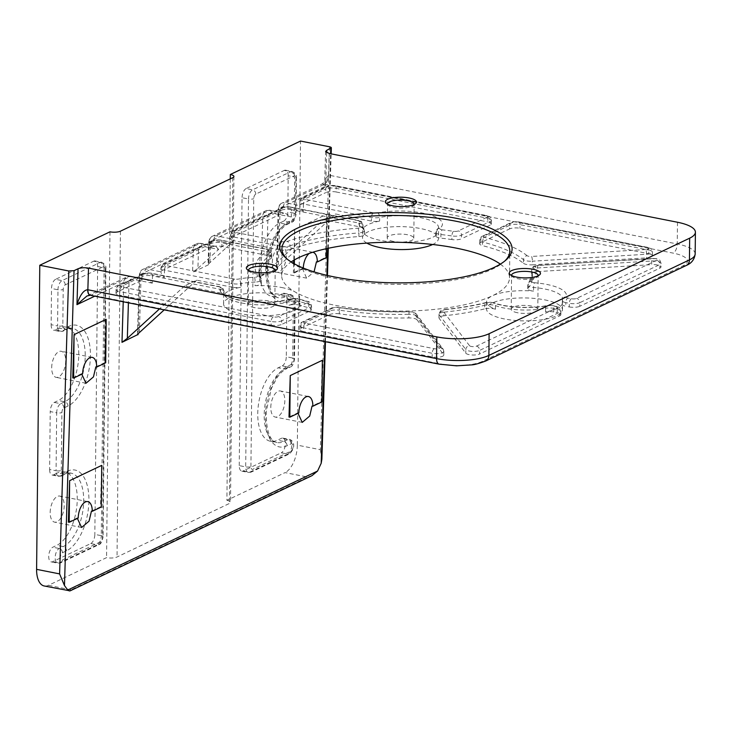 <?xml version="1.0" encoding="UTF-8"?>
<svg xmlns="http://www.w3.org/2000/svg" width="732" height="732" viewBox="0 0 732 732"><rect width="100%" height="100%" fill="white"/><g stroke="black" fill="none" stroke-linecap="round" stroke-linejoin="round"><path stroke-width="0.55" stroke-dasharray="3.66 2.75" d="M286.688 258.689A113.936 34.422 0.6 0 0 287.703 259.677A113.936 34.422 0.6 0 0 335.704 278.563A113.936 34.422 0.6 0 0 503.817 261.946A113.936 34.422 0.6 0 0 504.851 260.976M500.322 264.133A113.936 34.422 -179.4 0 1 509.527 277.885A113.936 34.422 -179.4 0 1 492.334 295.792A113.936 34.422 -179.4 0 1 335.421 305.354A113.936 34.422 -179.4 0 1 295.106 291.958A113.936 34.422 -179.4 0 1 281.664 275.497A113.936 34.422 -179.4 0 1 291.153 261.937M511.613 275.525A13.295 4.017 0.6 0 0 512.244 276.513A13.295 4.017 0.6 0 0 517.844 278.718A13.295 4.017 0.6 0 0 537.462 276.778A13.295 4.017 0.6 0 0 538.121 275.808M517.487 312.747A13.295 4.017 -179.4 0 1 511.22 309.261A13.295 4.017 -179.4 0 1 518.073 305.83A13.295 4.017 -179.4 0 1 531.533 306.058A13.295 4.017 -179.4 0 1 537.8 309.545A13.295 4.017 -179.4 0 1 530.947 312.976A13.295 4.017 -179.4 0 1 517.487 312.747M387.594 204.228A13.295 4.017 0.6 0 0 388.235 205.207A13.295 4.017 0.6 0 0 393.834 207.412A13.295 4.017 0.6 0 0 413.443 205.472A13.295 4.017 0.6 0 0 414.111 204.502M393.477 241.441A13.295 4.017 -179.4 0 1 387.21 237.964A13.295 4.017 -179.4 0 1 394.063 234.524A13.295 4.017 -179.4 0 1 407.514 234.752A13.295 4.017 -179.4 0 1 413.79 238.239A13.295 4.017 -179.4 0 1 406.937 241.679A13.295 4.017 -179.4 0 1 393.477 241.441M248.633 270.419A13.295 4.017 0.6 0 0 249.273 271.407A13.295 4.017 0.6 0 0 254.873 273.603A13.295 4.017 0.6 0 0 274.491 271.663A13.295 4.017 0.6 0 0 275.15 270.694M254.516 307.632A13.295 4.017 -179.4 0 1 248.249 304.155A13.295 4.017 -179.4 0 1 255.102 300.715A13.295 4.017 -179.4 0 1 268.562 300.953A13.295 4.017 -179.4 0 1 274.829 304.43A13.295 4.017 -179.4 0 1 267.976 307.87A13.295 4.017 -179.4 0 1 254.516 307.632M50.169 512.464A13.295 6.661 -78.8 0 1 59.759 496.076A13.295 6.661 -78.8 0 1 64.206 505.775A13.295 6.661 -78.8 0 1 54.616 522.154A13.295 6.661 -78.8 0 1 50.169 512.464M78.223 518L77.4 517.835L77.391 518.393M270.794 407.367A13.295 6.661 -78.8 0 1 280.383 390.98A13.295 6.661 -78.8 0 1 284.83 400.678A13.295 6.661 -78.8 0 1 275.241 417.066A13.295 6.661 -78.8 0 1 270.794 407.367M298.848 412.903L298.025 412.738L289.003 417.039M51.688 367.656A13.295 6.661 -78.8 0 1 61.278 351.269A13.295 6.661 -78.8 0 1 65.724 360.968A13.295 6.661 -78.8 0 1 56.126 377.346A13.295 6.661 -78.8 0 1 51.688 367.656M82.643 373.768L81.783 373.595L81.774 374.18M312.756 252.266A13.295 6.661 101.2 0 0 309.206 253.418M303.286 268.058A13.295 6.661 101.2 0 0 303.268 268.671L302.408 268.498L293.386 272.798L294.246 272.972L294.337 263.831M272.313 262.559A13.295 6.661 -78.8 0 1 281.902 246.172A13.295 6.661 -78.8 0 1 286.349 255.871A13.295 6.661 -78.8 0 1 276.751 272.258A13.295 6.661 -78.8 0 1 272.313 262.559M439.886 228.329A3.797 3.404 -129.2 0 0 436.281 231.522A7.595 2.297 0.6 0 0 435.815 232.3A7.595 2.297 0.6 0 0 439.401 234.286A7.595 2.297 0.6 0 0 440.893 234.515A136.728 41.312 -179.4 0 1 451.928 235.96L451.891 239.574A7.595 2.297 0.6 0 0 461.471 238.788L461.508 235.173L490.248 221.476L490.211 225.099A7.595 2.297 0.6 0 0 491.355 223.91A7.595 2.297 0.6 0 0 487.777 221.915L487.814 218.292L336.244 188.371L336.208 191.985A7.595 2.297 0.6 0 0 325.74 192.626L325.786 189.002L300.989 200.815L300.953 204.429A7.595 2.297 0.6 0 0 299.818 205.555C299.955 206.991 301.136 208.885 303.359 211.237L303.432 203.999L371.444 217.422A7.595 2.297 0.6 0 0 379.652 217.468A37.982 11.474 -179.4 0 1 420.671 217.688A37.982 11.474 -179.4 0 1 438.587 227.634A37.982 11.474 -179.4 0 1 436.281 231.522L436.235 235.137A7.595 2.297 0.6 0 0 435.778 235.914A7.595 2.297 0.6 0 0 439.365 237.909A7.595 2.297 0.6 0 0 440.856 238.138L440.893 234.515A3.797 1.19 -83.4 0 1 442.192 229.83A3.797 1.144 -179.4 0 1 441.442 229.711A3.797 1.144 -179.4 0 1 439.886 228.329A41.779 12.627 0.6 0 0 426.536 213.954A41.779 12.627 0.6 0 0 377.593 212.875A3.797 1.144 -179.4 0 1 373.494 212.847L305.473 199.424A3.797 1.144 -179.4 0 1 304.256 197.832L329.043 186.02A3.797 1.144 -179.4 0 1 334.277 185.699L485.847 215.629A3.797 1.144 -179.4 0 1 487.064 217.221L458.324 230.909A3.797 1.144 -179.4 0 1 453.529 231.312A140.526 42.456 0.6 0 0 442.192 229.83M339.291 313.799A7.595 2.297 0.6 0 0 329.711 314.595L329.748 310.972L301.008 324.66L300.971 328.284A7.595 2.297 0.6 0 0 299.827 329.473A7.595 2.297 0.6 0 0 303.414 331.468L303.451 327.845L432.209 353.272A7.595 2.297 0.6 0 0 439.905 353.4A7.595 2.297 0.6 0 0 443.821 351.442A7.595 2.297 0.6 0 0 443.619 350.912L417.011 316.16L416.975 319.774A7.595 2.297 0.6 0 0 413.589 318.319A7.595 2.297 0.6 0 0 408.84 317.935L408.877 314.312A136.728 41.312 -179.4 0 1 339.328 310.185L339.291 313.799A136.728 41.312 0.6 0 0 408.84 317.935M652.615 258.515A3.797 1.144 -179.4 0 1 655.479 258.68A3.797 1.144 -179.4 0 1 656.696 260.272A3.797 3.084 64.5 0 1 659.889 264.527A7.595 2.297 0.6 0 0 661.033 263.337A7.595 2.297 0.6 0 0 657.446 261.342A7.595 2.297 0.6 0 0 651.709 261.004L537.535 267.958L537.498 271.581A7.595 2.297 0.6 0 0 531.633 273.75A7.595 2.297 0.6 0 0 531.67 273.978L531.707 270.364A136.728 41.312 -179.4 0 1 532.347 274.5A136.728 41.312 -179.4 0 1 528.037 284.62L528.001 288.243A7.595 2.297 0.6 0 0 527.763 288.801A7.595 2.297 0.6 0 0 531.35 290.796A7.595 2.297 0.6 0 0 533.564 291.098L533.601 287.475A3.797 0.842 -85.3 0 1 534.534 282.753A3.797 1.144 -179.4 0 1 533.427 282.598A3.797 1.144 -179.4 0 1 531.752 281.326A140.526 42.456 0.6 0 0 535.522 266.668A3.797 1.144 -179.4 0 1 538.441 265.469L652.615 258.515A3.797 0.833 -93.5 0 0 652.34 258.341A3.797 0.833 -93.5 0 0 651.709 261.004L651.672 264.627A7.595 2.297 -179.4 0 1 657.409 264.966A7.595 2.297 -179.4 0 1 660.996 266.96A7.595 2.297 -179.4 0 1 659.852 268.15L579.762 306.296L579.799 302.682L659.889 264.527L659.852 268.15M544.571 299.846A37.982 11.474 -179.4 0 1 562.487 309.801A37.982 11.474 -179.4 0 1 542.906 319.619A37.982 11.474 -179.4 0 1 504.458 318.96A37.982 11.474 -179.4 0 1 486.533 309.005A37.982 11.474 -179.4 0 1 506.114 299.187A37.982 11.474 -179.4 0 1 544.571 299.846M528.001 288.243A136.728 41.312 0.6 0 0 532.31 278.123L532.347 274.5L528.833 282.47A3.797 3.514 40.6 0 0 528.037 284.62A7.595 2.297 0.6 0 0 527.799 285.187A7.595 2.297 0.6 0 0 531.386 287.173A7.595 2.297 0.6 0 0 533.601 287.475A37.982 11.474 -179.4 0 1 544.681 288.984A37.982 11.474 -179.4 0 1 562.606 298.94A37.982 11.474 -179.4 0 1 562.295 300.349L562.258 303.972A37.982 11.474 -179.4 0 1 545.55 311.933L545.587 308.309A37.982 11.474 -179.4 0 1 504.568 308.099A37.982 11.474 -179.4 0 1 495.491 305.628A3.797 2.772 110.3 0 0 493.899 302.774A3.797 2.772 110.3 0 0 492.618 302.719A41.779 12.627 0.6 0 0 547.719 305.665A3.797 1.144 -179.4 0 1 551.818 305.692L555.341 306.388A3.797 1.144 -179.4 0 1 556.558 307.98L476.477 346.126A3.797 1.144 -179.4 0 1 471.243 346.446A3.797 1.144 -179.4 0 1 469.551 345.714A3.797 3.523 142.6 0 0 465.817 349.557A7.595 2.297 0.6 0 0 469.203 351.021A7.595 2.297 0.6 0 0 479.661 350.381L479.625 354.004A7.595 2.297 -179.4 0 1 471.939 354.983A7.595 2.297 -179.4 0 1 465.772 353.181L439.163 318.42L439.2 314.806L465.817 349.557L465.772 353.181M281.6 294.74A37.982 11.474 -179.4 0 1 299.516 304.686A37.982 11.474 -179.4 0 1 279.935 314.504A37.982 11.474 -179.4 0 1 241.487 313.845A37.982 11.474 -179.4 0 1 223.562 303.89A37.982 11.474 -179.4 0 1 243.143 294.081A37.982 11.474 -179.4 0 1 281.6 294.74M281.674 287.502A37.982 11.474 -179.4 0 1 295.106 291.958A37.982 11.474 -179.4 0 1 299.589 297.448A37.982 11.474 -179.4 0 1 289.085 305.235L289.122 301.621A37.982 11.474 -179.4 0 1 241.597 302.984A37.982 11.474 -179.4 0 1 223.681 293.038A37.982 11.474 -179.4 0 1 223.983 291.62L223.946 295.243A37.982 11.474 -179.4 0 1 240.654 287.283L240.691 283.659A37.982 11.474 -179.4 0 1 255.12 282.067L255.075 285.681A37.982 11.474 -179.4 0 1 281.674 287.502M436.235 235.137A37.982 11.474 -179.4 0 1 399.324 242.319A37.982 11.474 -179.4 0 1 380.512 240.416A37.982 11.474 -179.4 0 1 364.124 233.737L364.17 230.123A37.982 11.474 -179.4 0 1 362.633 226.838A37.982 11.474 -179.4 0 1 362.935 225.429L362.898 229.052A37.982 11.474 -179.4 0 1 379.615 221.091A7.595 2.297 -179.4 0 1 371.408 221.046L335.64 213.982L278.325 266.393L280.027 210.175A3.797 3.084 64.5 0 1 283.293 207.275L303.359 211.237M366.851 243.106A37.982 11.474 -179.4 0 1 362.523 237.699A37.982 11.474 -179.4 0 1 382.104 227.881A37.982 11.474 -179.4 0 1 420.552 228.549A37.982 11.474 -179.4 0 1 438.477 238.495A37.982 11.474 -179.4 0 1 432.694 244.488M451.891 239.574A136.728 41.312 0.6 0 0 440.856 238.138M490.211 225.099L461.471 238.788M336.208 191.985L487.777 221.915M300.953 204.429L325.74 192.626M223.946 295.243A7.595 2.297 0.6 0 0 224.001 294.959A7.595 2.297 0.6 0 0 220.424 292.974L220.46 289.35L152.439 275.918L152.366 283.165L146.336 279.45L144.808 279.395A7.595 2.297 0.6 0 0 141.944 280.182L141.981 276.559L117.193 288.362L117.157 291.986L141.944 280.182M117.157 291.986A7.595 2.297 0.6 0 0 116.004 293.184A7.595 2.297 0.6 0 0 119.59 295.17L119.627 291.546L271.197 321.476L271.16 325.1L119.59 295.17M271.16 325.1A7.595 2.297 0.6 0 0 281.619 324.459L281.664 320.845L310.405 307.147L310.368 310.771L281.619 324.459M310.368 310.771A7.595 2.297 0.6 0 0 311.512 309.572A7.595 2.297 0.6 0 0 308.739 307.769L308.776 304.146A136.728 41.312 -179.4 0 1 299.937 301.666L299.9 305.29A136.728 41.312 0.6 0 0 308.739 307.769M299.9 305.29A7.595 2.297 0.6 0 0 289.085 305.235M495.454 309.243A7.595 2.297 0.6 0 0 484.685 308.877L484.721 305.253A7.595 2.297 0.6 0 1 493.679 305.134A7.595 2.297 0.6 0 1 495.491 305.628L495.454 309.243A37.982 11.474 -179.4 0 1 486.606 301.767A37.982 11.474 -179.4 0 1 492.334 295.792A37.982 11.474 -179.4 0 1 533.564 291.098M469.551 345.714L442.933 310.963A3.797 1.144 -179.4 0 1 445.294 309.645A3.797 1.29 84 0 0 444.864 309.49C441.396 310.752 441.003 308.794 438.999 314.275A7.595 2.297 0.6 0 1 443.912 312.18A3.797 1.29 84 0 1 444.864 309.49C460.135 307.888 473.933 305.546 486.277 302.462A3.797 2.37 76 0 0 484.721 305.253A136.728 41.312 -179.4 0 1 443.912 312.18L443.876 315.803A136.728 41.312 0.6 0 0 484.685 308.877M443.876 315.803A7.595 2.297 0.6 0 0 438.962 317.898A7.595 2.297 0.6 0 0 439.163 318.42M476.477 346.126A3.797 3.084 64.5 0 1 479.661 350.381L559.742 312.235L559.706 315.849L479.625 354.004M559.706 315.849A7.595 2.297 0.6 0 0 560.849 314.659A7.595 2.297 0.6 0 0 557.272 312.665L557.308 309.05L553.785 308.355L553.749 311.969L557.272 312.665M553.749 311.969A7.595 2.297 0.6 0 0 545.55 311.933M562.258 303.972A7.595 2.297 0.6 0 0 562.203 304.247A7.595 2.297 0.6 0 0 565.781 306.241L565.818 302.618L569.34 303.313L569.304 306.937L565.781 306.241M569.304 306.937A7.595 2.297 0.6 0 0 579.762 306.296M537.498 271.581L651.672 264.627M532.31 278.123A136.728 41.312 0.6 0 0 531.67 273.978M416.975 319.774L443.583 354.526A7.595 2.297 -179.4 0 1 443.784 355.057A7.595 2.297 -179.4 0 1 439.868 357.024A7.595 2.297 -179.4 0 1 432.173 356.896L303.414 331.468M300.971 328.284L329.711 314.595M648.79 253.711A7.595 2.297 -179.4 0 1 652.377 255.697A7.595 2.297 -179.4 0 1 646.502 257.874L532.329 264.828L532.365 261.205L646.539 254.251A7.595 2.297 0.6 0 0 652.413 252.083A7.595 2.297 0.6 0 0 648.827 250.088L648.79 253.711L520.022 228.283A7.595 2.297 0.6 0 0 509.563 228.924L509.6 225.3L480.86 238.989L480.823 242.612L509.563 228.924M480.823 242.612A7.595 2.297 0.6 0 0 479.67 243.802A7.595 2.297 0.6 0 0 482.443 245.613L482.479 241.99A136.728 41.312 -179.4 0 1 523.536 259.695A7.595 2.297 0.6 0 0 526.628 260.867A7.595 2.297 0.6 0 0 532.365 261.205A3.797 0.833 86.5 0 0 531.542 256.456A3.797 1.144 -179.4 0 1 528.678 256.292A3.797 1.144 -179.4 0 1 527.132 255.706A3.797 3.386 129 0 0 523.536 259.695L523.499 263.319A136.728 41.312 0.6 0 0 482.443 245.613M523.499 263.319A7.595 2.297 0.6 0 0 532.329 264.828M68.378 522.136L77.4 517.835M72.761 377.895L81.783 373.595M303.268 268.671L294.246 272.972M239.245 465.616L242.054 197.722L248.505 198.994L245.696 466.888L239.245 465.616A7.595 3.806 101.2 0 0 241.789 471.161A7.595 3.806 101.2 0 0 243.189 470.941L249.63 472.222L287.74 454.069L281.289 452.797L243.189 470.941M250.93 466.568L253.739 198.674A3.797 1.903 -78.8 0 1 255.779 194.099L293.889 175.945A3.797 1.903 -78.8 0 1 295.856 178.617L295.472 214.815A3.797 1.903 -78.8 0 1 293.431 219.39L289.424 221.302A41.779 20.926 101.2 0 0 266.942 271.636A41.779 20.926 101.2 0 0 288.582 300.943L292.599 299.031A3.797 1.903 -78.8 0 1 294.566 301.703L293.962 359.622A3.797 1.903 -78.8 0 1 291.912 364.197L287.905 366.11A41.779 20.926 101.2 0 0 265.423 416.444A41.779 20.926 101.2 0 0 287.072 445.751L291.08 443.839A3.797 1.903 -78.8 0 1 293.047 446.511A3.797 1.903 -78.8 0 1 291.007 451.086L252.897 469.239A3.797 1.903 -78.8 0 1 250.93 466.568A3.797 1.144 0.6 0 1 245.696 466.888A7.595 3.806 101.2 0 0 248.24 472.433A7.595 3.806 101.2 0 0 249.63 472.222A3.797 3.084 -115.5 0 0 251.305 472.03L289.415 453.877A3.797 3.084 -115.5 0 1 287.74 454.069A7.595 3.806 101.2 0 0 291.757 446.227A7.595 3.806 101.2 0 0 289.286 439.374A7.595 3.806 101.2 0 0 287.896 439.584L283.879 441.497A37.982 19.023 -78.8 0 1 276.906 442.558A37.982 19.023 -78.8 0 1 264.591 408.273A37.982 19.023 -78.8 0 1 284.638 369.093L288.655 367.18L282.204 365.909L278.187 367.821A37.982 19.023 101.2 0 0 258.14 407.001A37.982 19.023 101.2 0 0 270.456 441.277A37.982 19.023 101.2 0 0 277.437 440.225L281.445 438.312A7.595 3.806 -78.8 0 1 282.836 438.102A7.595 3.806 -78.8 0 1 285.306 444.955A7.595 3.806 -78.8 0 1 281.289 452.797M282.204 365.909A7.595 3.806 101.2 0 0 286.285 356.758L292.736 358.03L293.349 300.111L286.898 298.83L286.285 356.758M286.898 298.83A7.595 3.806 101.2 0 0 284.355 293.294A7.595 3.806 101.2 0 0 282.964 293.505L289.415 294.776L285.398 296.689L278.947 295.417L282.964 293.505M288.582 300.943A3.797 3.084 -115.5 0 0 285.398 296.689A37.982 19.023 -78.8 0 1 278.425 297.75A37.982 19.023 -78.8 0 1 266.109 263.465A37.982 19.023 -78.8 0 1 286.157 224.285L290.165 222.372L283.723 221.101L279.706 223.013A37.982 19.023 101.2 0 0 259.659 262.193A37.982 19.023 101.2 0 0 271.975 296.469A37.982 19.023 101.2 0 0 278.947 295.417M283.723 221.101A7.595 3.806 101.2 0 0 287.804 211.951L294.255 213.222L294.639 177.025L288.188 175.744L287.804 211.951M288.188 175.744A7.595 3.806 101.2 0 0 285.645 170.208A7.595 3.806 101.2 0 0 284.254 170.419L290.695 171.691L252.595 189.844L246.144 188.572L284.254 170.419M246.144 188.572A7.595 3.806 101.2 0 0 242.054 197.722M230.278 178.864L226.911 500.313L285.077 472.607L307.724 477.072L71.05 589.809L70.107 590.87M329.546 146.784L320.342 449.695L297.338 445.148L300.523 141.056M297.338 445.148A22.784 11.41 -78.8 0 1 285.077 472.607M255.075 285.681A7.595 2.297 0.6 0 0 261.37 283.494A7.595 2.297 0.6 0 0 261.233 283.055L261.278 279.441A136.728 41.312 -179.4 0 1 258.918 271.636A136.728 41.312 -179.4 0 1 271.041 254.873L271.005 258.488A136.728 41.312 0.6 0 0 258.872 275.259A136.728 41.312 0.6 0 0 261.233 283.055M271.005 258.488A7.595 2.297 0.6 0 0 271.682 257.563A7.595 2.297 0.6 0 0 268.095 255.569L268.132 251.954L221.915 242.823L221.878 246.446L268.095 255.569M362.898 229.052A7.595 2.297 0.6 0 0 362.962 228.768A7.595 2.297 0.6 0 0 359.375 226.783L323.608 219.719L266.292 272.13L260.949 276.138L262.77 216.15L209.334 241.606L208.629 264.71C207.632 265.094 208.08 264.389 209.965 262.614L233.92 240.709L233.956 237.095L280.164 246.217L280.127 249.841L233.92 240.709L221.878 246.446L218.621 249.429L215.812 246.355L214.293 246.3A7.595 2.297 0.6 0 0 211.42 247.087L211.457 243.463L162.037 267.006L162.001 270.62L211.42 247.087M280.127 249.841A7.595 2.297 0.6 0 0 290.009 249.438L290.046 245.824A136.728 41.312 -179.4 0 1 358.918 232.922L358.881 236.546A136.728 41.312 0.6 0 0 290.009 249.438M358.881 236.546A7.595 2.297 0.6 0 0 364.435 234.396A7.595 2.297 0.6 0 0 364.124 233.737M162.001 270.62A7.595 2.297 0.6 0 0 160.857 271.755C160.994 273.182 162.175 275.076 164.398 277.428L164.471 270.19L232.492 283.623L232.456 287.237A7.595 2.297 0.6 0 0 240.654 287.283M232.456 287.237L196.688 280.173L184.647 285.91L220.424 292.974M323.608 219.719L335.64 213.982M231.477 237.525L280.896 213.982L280.932 210.368L231.513 233.911L231.477 237.525A7.595 2.297 0.6 0 0 230.333 238.65L230.333 238.724A7.595 2.297 -179.4 0 1 230.333 238.65C231.175 239.721 231.285 241.395 230.653 243.692L213.817 240.37A3.797 1.903 -78.8 0 1 215.858 235.796L269.294 210.34L283.769 213.204A7.595 2.297 0.6 0 0 280.896 213.982M91.436 511.146L100.467 506.846L101.73 465.378M298.025 412.738L298.015 413.305M322.355 360.281L321.092 401.758L312.061 406.059M95.819 366.906L104.85 362.605L106.167 319.335M302.408 268.498L306.617 278.151L314.046 271.874M326.426 248.679L326.792 214.238L294.694 229.528L293.761 260.281M293.669 263.456L293.386 272.798M326.792 214.238L325.475 257.518L316.444 261.809M260.949 276.138L276.989 268.498L276.431 268.543L278.242 209.105A3.797 1.19 -178.3 0 1 278.81 208.501L276.989 268.498C275.991 268.873 276.44 268.177 278.325 266.393M209.965 262.614L210.551 243.271A3.797 1.19 -178.3 0 1 208.757 242.201L208.08 264.764L208.629 264.71L192.589 272.35L193.285 249.246L139.858 274.701L138.055 333.883M226.911 500.313A7.595 2.297 -179.4 0 1 230.498 502.298A7.595 2.297 -179.4 0 1 229.354 503.497L117.029 556.997A7.595 2.297 -179.4 0 1 106.57 557.638L48.404 585.344A22.784 11.41 -78.8 0 1 44.222 585.975M59.082 328.11L55.074 330.022L61.525 331.294L65.532 329.382L59.082 328.11A37.982 19.023 101.2 0 1 66.063 327.048A37.982 19.023 101.2 0 1 78.379 361.324A37.982 19.023 101.2 0 1 58.322 400.514L54.314 402.417A7.595 3.806 101.2 0 0 50.224 411.576L56.675 412.848L56.071 470.768L49.62 469.496L50.224 411.576M49.62 469.496A7.595 3.806 101.2 0 0 52.164 475.041A7.595 3.806 101.2 0 0 53.555 474.821L60.006 476.102L64.013 474.19L57.563 472.918L53.555 474.821M61.296 470.447L61.909 412.528A3.797 1.903 -78.8 0 1 63.949 407.953L67.966 406.04A41.779 20.926 101.2 0 0 90.439 355.706A41.779 20.926 101.2 0 0 68.799 326.399L64.782 328.311A3.797 1.903 -78.8 0 1 62.815 325.639L63.199 289.442A3.797 1.903 -78.8 0 1 65.24 284.867L103.349 266.713A3.797 1.903 -78.8 0 1 105.317 269.376L102.507 537.27A3.797 1.903 -78.8 0 1 100.467 541.845L62.357 559.998A3.797 1.903 -78.8 0 1 60.39 557.336A3.797 1.903 -78.8 0 1 62.43 552.761L66.447 550.848A41.779 20.926 101.2 0 0 88.929 500.514A41.779 20.926 101.2 0 0 67.28 471.207L63.272 473.119A3.797 1.903 -78.8 0 1 61.296 470.447A3.797 1.144 0.6 0 1 56.071 470.768A7.595 3.806 101.2 0 0 58.606 476.312A7.595 3.806 101.2 0 0 60.006 476.102A3.797 3.084 -115.5 0 0 61.68 475.91L65.688 473.997A3.797 3.084 -115.5 0 1 64.013 474.19A37.982 19.023 -78.8 0 1 70.995 473.128A37.982 19.023 -78.8 0 1 83.311 507.404A37.982 19.023 -78.8 0 1 63.254 546.594L59.246 548.506A7.595 3.806 101.2 0 0 55.239 556.338A7.595 3.806 101.2 0 0 57.7 563.192A7.595 3.806 101.2 0 0 59.091 562.981L97.2 544.828L90.75 543.556L52.649 561.709A7.595 3.806 -78.8 0 1 51.249 561.92A7.595 3.806 -78.8 0 1 48.788 555.066A7.595 3.806 -78.8 0 1 52.796 547.225L56.812 545.322A37.982 19.023 101.2 0 0 76.86 506.132A37.982 19.023 101.2 0 0 64.544 471.856A37.982 19.023 101.2 0 0 57.563 472.918M90.75 543.556A7.595 3.806 101.2 0 0 94.84 534.406L101.291 535.678L104.1 267.784L97.649 266.512L94.84 534.406M97.649 266.512A7.595 3.806 101.2 0 0 95.105 260.967A7.595 3.806 101.2 0 0 93.714 261.187L100.156 262.459L62.055 280.612L55.605 279.331L93.714 261.187M55.605 279.331A7.595 3.806 101.2 0 0 51.514 288.49L57.965 289.762L57.59 325.96L51.139 324.688L51.514 288.49M51.139 324.688A7.595 3.806 101.2 0 0 53.674 330.233A7.595 3.806 101.2 0 0 55.074 330.022M109.983 231.815L106.57 557.638M320.342 449.695L321.879 459.174M312.015 475.635L307.724 477.072M197.933 268.342L218.621 249.429L201.776 246.108A3.797 3.084 -115.5 0 0 198.518 249.008L197.933 268.342L192.589 272.35M196.688 280.173L164.206 309.874M184.647 285.91L159.466 308.941M326.682 152.677L325.667 186.184L322.071 183.988L324.166 184.199A7.595 3.944 101.7 0 0 328.394 175.085L324.743 179.889L325.667 186.184L278.81 208.501A7.595 6.158 -115.5 0 1 281.994 203.084C279.981 203.816 278.736 205.829 278.242 209.105A3.797 1.19 -178.3 0 0 280.027 210.175M304.256 197.832A3.797 3.084 -115.5 0 0 302.581 198.024A3.797 3.084 -115.5 0 0 300.989 200.815A7.595 2.297 0.6 0 0 299.846 202.005L299.809 205.628L285.334 202.7L324.45 184.263A7.595 3.806 101.2 0 0 328.54 175.113L328.394 175.085M359.375 226.783L359.412 223.159L291.4 209.727L291.318 216.965L285.288 213.259L283.769 213.204M139.364 332.593L141.075 276.367A3.797 3.084 64.5 0 1 144.332 273.466A3.797 1.903 -78.8 0 1 146.382 268.891L160.857 271.819L160.894 268.196A7.595 2.297 0.6 0 0 164.471 270.19A3.797 1.903 -78.8 0 1 166.521 265.615A3.797 1.144 -179.4 0 1 165.295 264.023L214.723 240.48A3.797 1.144 -179.4 0 1 219.948 240.16L266.164 249.283A3.797 1.144 -179.4 0 1 267.619 250.747A140.526 42.456 0.6 0 0 257.582 275.991A3.797 1.144 -179.4 0 1 254.498 277.309A41.779 12.627 0.6 0 0 238.632 279.066A3.797 1.144 -179.4 0 1 234.533 279.048L166.521 265.615M324.45 184.263L673.166 253.116A30.387 9.177 -179.4 0 1 682.919 265.853L482.351 361.398A30.387 9.177 -179.4 0 1 440.508 363.941L91.793 295.088L86.916 296.012L126.993 276.916A7.595 6.158 64.5 0 1 130.333 276.531L144.808 279.395M198.518 249.008A3.797 1.19 -178.3 0 0 193.285 249.246A7.595 6.158 64.5 0 1 196.469 243.82L143.033 269.275A7.595 6.158 -115.5 0 1 146.382 268.891L199.809 243.436L214.293 246.3A7.595 2.297 -179.4 0 1 221.878 246.446M233.92 240.709A7.595 2.297 -179.4 0 1 230.333 238.724L230.37 235.1A7.595 2.297 0.6 0 0 233.956 237.095A3.797 1.903 -78.8 0 1 235.997 232.52A3.797 1.144 -179.4 0 1 234.78 230.928L284.199 207.385A3.797 1.144 -179.4 0 1 289.433 207.065L357.445 220.497A3.797 1.144 -179.4 0 1 359.211 221.631A41.779 12.627 0.6 0 0 360.556 226.783A3.797 1.144 -179.4 0 1 357.939 228.192A140.526 42.456 0.6 0 0 287.145 241.441A3.797 1.144 -179.4 0 1 282.213 241.642L235.997 232.52M91.793 295.088A7.595 3.806 -78.8 0 1 90.393 295.298M146.336 279.45L131.028 276.431A3.797 1.903 -78.8 0 0 130.333 276.531L91.5 295.033A7.595 3.669 -79.3 0 1 90.283 295.271M101.291 507.011L100.467 506.846M105.71 362.779L104.85 362.605M321.092 401.758L321.915 401.914M294.383 259.924L294.694 229.528M325.475 257.518L326.335 257.682M333.014 307.989A3.797 3.084 -115.5 0 0 331.34 308.181A3.797 3.084 -115.5 0 0 329.748 310.972A7.595 2.297 0.6 0 1 339.328 310.185A3.797 1.482 98.3 0 0 338.312 307.458C360.894 310.716 384.51 312.116 409.17 311.667L408.877 314.312A7.595 2.297 0.6 0 1 413.626 314.696A7.595 2.297 0.6 0 1 417.011 316.16A3.797 3.523 142.6 0 0 413.351 312.765L439.959 347.517A3.797 1.144 -179.4 0 1 438.477 348.697A3.797 1.144 -179.4 0 1 434.259 348.697L305.491 323.27A3.797 1.144 -179.4 0 1 304.274 321.677L333.014 307.989A3.797 1.144 -179.4 0 1 337.8 307.596A140.526 42.456 0.6 0 0 409.28 311.841A3.797 1.144 -179.4 0 1 411.659 312.033A3.797 1.144 -179.4 0 1 413.351 312.765M291.912 298.812A3.797 2.626 -107.1 0 0 290.76 298.802A3.797 2.626 -107.1 0 0 289.122 301.621A7.595 2.297 0.6 0 1 298.629 301.346A7.595 2.297 0.6 0 1 299.937 301.666A3.797 2.525 107 0 0 298.391 298.83A3.797 2.525 107 0 0 297.311 298.839A140.526 42.456 0.6 0 0 306.406 301.392A3.797 1.144 -179.4 0 1 307.211 302.892L278.471 316.581A3.797 1.144 -179.4 0 1 273.246 316.901L121.677 286.971A3.797 1.144 -179.4 0 1 120.451 285.379L145.238 273.576A3.797 1.144 -179.4 0 1 150.472 273.256L218.493 286.688A3.797 1.144 -179.4 0 1 220.25 287.822A41.779 12.627 0.6 0 0 239.629 300.321A41.779 12.627 0.6 0 0 291.912 298.812A3.797 1.144 -179.4 0 1 296.661 298.674A3.797 1.144 -179.4 0 1 297.311 298.839M445.294 309.645A140.526 42.456 0.6 0 0 487.228 302.526A3.797 1.144 -179.4 0 1 491.712 302.472A3.797 1.144 -179.4 0 1 492.618 302.719M210.551 243.271A3.797 3.084 64.5 0 1 213.817 240.37M230.333 238.65L215.858 235.796A7.595 6.158 -115.5 0 0 212.518 236.18A7.595 6.158 -115.5 0 0 209.334 241.606A3.797 1.19 -178.3 0 0 208.757 242.201C209.251 238.925 210.505 236.912 212.518 236.18L265.945 210.725A7.595 6.158 64.5 0 1 269.294 210.34A3.797 1.903 -78.8 0 1 269.989 210.24A3.797 1.903 -78.8 0 1 271.261 213.003A3.797 3.084 -115.5 0 0 267.994 215.913L266.292 272.13M123.223 301.776L123.809 282.342L94.785 296.167M324.898 341.606L326.911 275.333M327.726 248.395L330.599 153.747M71.05 589.809L48.404 585.344M64.782 328.311A3.797 3.084 64.5 0 1 63.19 331.102L67.207 329.19A3.797 3.084 -115.5 0 1 65.532 329.382A37.982 19.023 -78.8 0 1 72.514 328.32A37.982 19.023 -78.8 0 1 84.83 362.596A37.982 19.023 -78.8 0 1 64.773 401.786L58.322 400.514M67.966 406.04A3.797 3.084 64.5 0 0 64.773 401.786L60.765 403.698L54.314 402.417M66.447 550.848A3.797 3.084 64.5 0 0 63.254 546.594L56.812 545.322M62.43 552.761A3.797 3.084 64.5 0 0 59.246 548.506L52.796 547.225M62.357 559.998A3.797 3.084 64.5 0 1 60.765 562.789A3.797 3.084 64.5 0 1 59.091 562.981L52.649 561.709M291.08 443.839A3.797 3.084 64.5 0 0 287.896 439.584L281.445 438.312M287.072 445.751A3.797 3.084 64.5 0 0 283.879 441.497L277.437 440.225M270.456 441.277L276.906 442.558C269.788 441.067 266.21 430.809 266.155 411.787L271.389 388.573L276.678 378.27C279.953 373.476 283.165 370.355 286.313 368.901A3.797 3.084 -115.5 0 1 284.638 369.093L278.187 367.821M289.424 221.302A3.797 3.084 64.5 0 1 287.832 224.093A3.797 3.084 64.5 0 1 286.157 224.285L279.706 223.013M287.905 366.11A3.797 3.084 -115.5 0 1 286.313 368.901L290.32 366.988A3.797 3.084 -115.5 0 1 288.655 367.18A7.595 3.806 101.2 0 0 292.736 358.03A3.797 1.144 0.6 0 1 294.529 359.028L295.142 301.099A3.797 1.144 0.6 0 0 293.349 300.111A7.595 3.806 101.2 0 0 290.805 294.566A7.595 3.806 101.2 0 0 289.415 294.776A3.797 3.084 -115.5 0 1 292.599 299.031M255.779 194.099A3.797 3.084 64.5 0 0 252.595 189.844A7.595 3.806 101.2 0 0 248.505 198.994A3.797 1.144 0.6 0 0 253.739 198.674M293.431 219.39A3.797 3.084 64.5 0 1 291.839 222.18A3.797 3.084 64.5 0 1 290.165 222.372A7.595 3.806 101.2 0 0 294.255 213.222A3.797 1.144 0.6 0 1 296.048 214.22L296.423 178.013A3.797 1.144 0.6 0 0 294.639 177.025A7.595 3.806 101.2 0 0 292.095 171.48A7.595 3.806 101.2 0 0 290.695 171.691A3.797 3.084 -115.5 0 1 293.889 175.945M63.949 407.953A3.797 3.084 64.5 0 0 60.765 403.698A7.595 3.806 101.2 0 0 56.675 412.848A3.797 1.144 0.6 0 0 61.909 412.528M100.467 541.845A3.797 3.084 64.5 0 1 98.875 544.635A3.797 3.084 64.5 0 1 97.2 544.828A7.595 3.806 101.2 0 0 101.291 535.678A3.797 1.144 0.6 0 1 103.084 536.675L105.884 268.781A3.797 1.144 0.6 0 0 104.1 267.784A7.595 3.806 101.2 0 0 101.556 262.248A7.595 3.806 101.2 0 0 100.156 262.459A3.797 3.084 -115.5 0 1 103.349 266.713M65.24 284.867A3.797 3.084 -115.5 0 0 62.055 280.612A7.595 3.806 101.2 0 0 57.965 289.762A3.797 1.144 -179.4 0 0 63.199 289.442M62.815 325.639A3.797 1.144 -179.4 0 1 57.59 325.96A7.595 3.806 101.2 0 0 60.125 331.505A7.595 3.806 101.2 0 0 61.525 331.294A3.797 3.084 64.5 0 0 63.19 331.102L60.125 331.505L53.674 330.233M66.063 327.048L72.514 328.32L67.207 329.19A3.797 3.084 -115.5 0 0 68.799 326.399M105.317 269.376A3.797 1.144 0.6 0 0 105.884 268.781C106.387 266.091 104.941 263.913 101.556 262.248L95.105 260.967M52.164 475.041L58.606 476.312L61.68 475.91A3.797 3.084 -115.5 0 0 63.272 473.119M102.507 537.27A3.797 1.144 0.6 0 0 103.084 536.675C102.206 541.662 100.796 544.315 98.875 544.635L60.765 562.789L57.7 563.192L51.249 561.92M64.544 471.856L70.995 473.128L65.688 473.997A3.797 3.084 -115.5 0 0 67.28 471.207M295.856 178.617A3.797 1.144 0.6 0 0 296.423 178.013C296.927 175.332 295.481 173.155 292.095 171.48L285.645 170.208M295.472 214.815A3.797 1.144 0.6 0 0 296.048 214.22C295.17 219.207 293.761 221.86 291.839 222.18L287.832 224.093C284.684 225.548 281.472 228.668 278.197 233.471L272.899 243.765L267.674 266.988C267.72 286.002 271.307 296.259 278.425 297.75L271.975 296.469M241.789 471.161L248.24 472.433L251.305 472.03A3.797 3.084 -115.5 0 0 252.897 469.239M282.836 438.102L289.286 439.374C293.587 440.161 296.606 447.133 289.415 453.877A3.797 3.084 -115.5 0 0 291.007 451.086M294.566 301.703A3.797 1.144 0.6 0 0 295.142 301.099C295.637 298.418 294.191 296.24 290.805 294.566L284.355 293.294M293.962 359.622A3.797 1.144 0.6 0 0 294.529 359.028C293.651 364.014 292.251 366.668 290.32 366.988A3.797 3.084 -115.5 0 0 291.912 364.197M677.484 222.244L677.256 243.966L328.54 175.113L329.199 153.473M291.318 216.965L271.261 213.003M373.494 212.847A3.797 1.903 101.2 0 0 371.444 217.422L371.408 221.046M152.366 283.165L132.3 279.203A3.797 3.084 -115.5 0 0 129.042 282.104L128.411 302.801M144.332 273.466L164.398 277.428M377.593 212.875A3.797 2.004 79.2 0 1 379.652 217.468L379.615 221.091M443.784 355.057L443.821 351.442L442.942 348.825A3.797 3.523 142.6 0 1 443.619 350.912L443.583 354.526M434.259 348.697A3.797 1.903 101.2 0 0 432.209 353.272L432.173 356.896M527.132 255.706A140.526 42.456 0.6 0 0 484.932 237.507A3.797 1.144 -179.4 0 1 484.117 236.006L512.867 222.318A3.797 1.144 -179.4 0 1 518.091 221.997L646.859 247.425A3.797 1.144 -179.4 0 1 648.598 248.596A3.797 1.144 -179.4 0 1 645.716 249.502A3.797 0.833 86.5 0 1 646.539 254.251L646.502 257.874M652.377 255.697L652.413 252.083C650.08 246.675 652.413 249.713 647.555 247.315A3.797 1.903 101.2 0 1 648.827 250.088L520.059 224.66L520.022 228.283M645.716 249.502L531.542 256.456M656.696 260.272L576.615 298.418A3.797 1.144 -179.4 0 1 571.381 298.738L567.867 298.043A3.797 1.144 -179.4 0 1 566.101 296.908A41.779 12.627 0.6 0 0 534.534 282.753M695.171 253.913A37.982 11.474 0.6 0 0 677.256 243.966A7.595 3.806 101.2 0 1 673.166 253.116M283.293 207.275A3.797 1.903 -78.8 0 1 285.334 202.7A7.595 6.158 -115.5 0 0 281.994 203.084L322.071 183.988C324.285 182.231 325.173 180.868 324.743 179.898L325.612 151.469M267.994 215.913A3.797 1.19 -178.3 0 0 262.77 216.15A7.595 6.158 64.5 0 1 265.945 210.725L269.989 210.24L285.288 213.259M137.479 334.734L139.281 275.296C139.775 272.02 141.029 270.007 143.033 269.275A7.595 6.158 -115.5 0 0 139.858 274.701A3.797 1.19 -178.3 0 0 139.281 275.296A3.797 1.19 -178.3 0 0 141.075 276.367M215.812 246.355L200.513 243.335L196.469 243.82A7.595 6.158 64.5 0 1 199.809 243.436A3.797 1.903 -78.8 0 1 200.513 243.335A3.797 1.903 -78.8 0 1 201.776 246.108M129.042 282.104A3.797 1.19 -178.3 0 0 123.809 282.342A7.595 6.158 64.5 0 1 126.993 276.916L131.028 276.431A3.797 1.903 -78.8 0 1 132.3 279.203M484.117 236.006A3.797 3.084 64.5 0 0 482.452 236.198C481.089 236.573 480.174 237.9 479.716 240.188A7.595 2.297 0.6 0 1 480.86 238.989A3.797 3.084 64.5 0 1 482.452 236.198L511.192 222.51C512.153 221.769 514.688 221.558 518.787 221.888A3.797 1.903 101.2 0 1 520.059 224.66A7.595 2.297 0.6 0 0 509.6 225.3A3.797 3.084 64.5 0 1 511.192 222.51A3.797 3.084 64.5 0 1 512.867 222.318M479.67 243.802L479.716 240.188A7.595 2.297 0.6 0 0 482.479 241.99A3.797 2.288 104.5 0 1 484.932 237.507M538.441 265.469A3.797 0.833 -93.5 0 0 538.166 265.295A3.797 0.833 -93.5 0 0 537.535 267.958A7.595 2.297 0.6 0 0 531.67 270.135A7.595 2.297 0.6 0 0 531.707 270.364A3.797 3.605 -17.8 0 1 535.522 266.668M562.487 309.801L562.569 299.049A3.797 3.596 22.9 0 0 562.295 300.349A7.595 2.297 0.6 0 0 562.24 300.632A7.595 2.297 0.6 0 0 565.818 302.618A3.797 1.903 -78.8 0 1 567.867 298.043M571.381 298.738A3.797 1.903 101.2 0 0 569.34 303.313A7.595 2.297 0.6 0 0 579.799 302.682A3.797 3.084 64.5 0 0 576.615 298.418M556.558 307.98A3.797 3.084 64.5 0 1 559.742 312.235A7.595 2.297 0.6 0 0 560.895 311.036A7.595 2.297 0.6 0 0 557.308 309.05A3.797 1.903 -78.8 0 0 556.036 306.278A3.797 1.903 -78.8 0 0 555.341 306.388M487.228 302.526A3.797 2.37 76 0 0 486.277 302.462L493.899 302.774C505.849 307.458 530.755 308.849 546.969 305.555L552.514 305.583A3.797 1.903 101.2 0 1 553.785 308.355A7.595 2.297 0.6 0 0 545.587 308.309A3.797 2.004 79.2 0 1 546.969 305.555A3.797 2.004 79.2 0 1 547.719 305.665M438.962 317.898L438.999 314.275A7.595 2.297 0.6 0 0 439.2 314.806A3.797 3.523 142.6 0 1 442.933 310.963M304.274 321.677A3.797 3.084 -115.5 0 0 302.6 321.87A3.797 3.084 -115.5 0 0 301.008 324.66A7.595 2.297 0.6 0 0 299.864 325.859A7.595 2.297 0.6 0 0 303.451 327.845A3.797 1.903 101.2 0 1 305.491 323.27M307.211 302.892A3.797 3.084 -115.5 0 1 310.405 307.147A7.595 2.297 0.6 0 0 311.548 305.958A7.595 2.297 0.6 0 0 308.776 304.146A3.797 2.288 104.5 0 0 307.312 301.337A3.797 2.288 104.5 0 0 306.406 301.392M273.246 316.901A3.797 1.903 -78.8 0 0 271.197 321.476A7.595 2.297 0.6 0 0 281.664 320.845A3.797 3.084 -115.5 0 0 278.471 316.581M162.037 267.006A7.595 2.297 0.6 0 0 160.894 268.196C161.342 265.926 162.257 264.6 163.629 264.215A3.797 3.084 -115.5 0 0 162.037 267.006M120.451 285.379A3.797 3.084 -115.5 0 0 118.785 285.572A3.797 3.084 -115.5 0 0 117.193 288.362A7.595 2.297 0.6 0 0 116.049 289.561A7.595 2.297 0.6 0 0 119.627 291.546A3.797 1.903 -78.8 0 1 121.677 286.971M150.472 273.256A3.797 1.903 -78.8 0 1 151.167 273.155A3.797 1.903 -78.8 0 1 152.439 275.918A7.595 2.297 0.6 0 0 141.981 276.559A3.797 3.084 -115.5 0 1 143.573 273.768L118.785 285.572C117.413 285.965 116.498 287.292 116.049 289.561L116.004 293.184M220.25 287.822A3.797 3.596 22.9 0 1 223.983 291.62A7.595 2.297 0.6 0 0 224.038 291.345A7.595 2.297 0.6 0 0 220.46 289.35A3.797 1.903 -78.8 0 0 219.188 286.578A3.797 1.903 -78.8 0 0 218.493 286.688M234.533 279.048A3.797 1.903 -78.8 0 0 232.492 283.623A7.595 2.297 0.6 0 0 240.691 283.659A3.797 2.004 -100.8 0 0 238.632 279.066M254.498 277.309A3.797 0.631 -92.5 0 1 255.12 282.067A7.595 2.297 0.6 0 0 261.406 279.871A7.595 2.297 0.6 0 0 261.278 279.441A3.797 3.559 148.2 0 0 257.582 275.991M267.619 250.747A3.797 3.303 56.6 0 1 271.041 254.873A7.595 2.297 0.6 0 0 271.718 253.94A7.595 2.297 0.6 0 0 268.132 251.954A3.797 1.903 -78.8 0 0 266.86 249.182A3.797 1.903 -78.8 0 0 266.164 249.283M219.948 240.16A3.797 1.903 -78.8 0 1 220.652 240.05A3.797 1.903 -78.8 0 1 221.915 242.823A7.595 2.297 0.6 0 0 211.457 243.463A3.797 3.084 -115.5 0 1 213.049 240.672L163.629 264.215A3.797 3.084 -115.5 0 1 165.295 264.023M282.213 241.642A3.797 1.903 -78.8 0 0 280.164 246.217A7.595 2.297 0.6 0 0 290.046 245.824A3.797 2.8 -109.7 0 0 287.145 241.441M359.211 221.631A3.797 3.596 22.9 0 1 362.935 225.429A7.595 2.297 0.6 0 0 362.999 225.145A7.595 2.297 0.6 0 0 359.412 223.159A3.797 1.903 -78.8 0 0 358.14 220.387A3.797 1.903 -78.8 0 0 357.445 220.497M357.939 228.192A3.797 0.979 -94.3 0 1 358.918 232.922A7.595 2.297 0.6 0 0 364.472 230.772A7.595 2.297 0.6 0 0 364.17 230.123A3.797 3.468 -43.9 0 0 363.264 227.78L362.633 226.838L362.523 237.699M487.064 217.221A3.797 3.084 -115.5 0 1 490.248 221.476A7.595 2.297 0.6 0 0 491.392 220.286A7.595 2.297 0.6 0 0 487.814 218.292A3.797 1.903 101.2 0 0 486.542 215.528A3.797 1.903 101.2 0 0 485.847 215.629M453.529 231.312A3.797 1.482 -81.7 0 0 451.928 235.96A7.595 2.297 0.6 0 0 461.508 235.173A3.797 3.084 -115.5 0 0 458.324 230.909M284.199 207.385A3.797 3.084 -115.5 0 0 282.525 207.577L233.105 231.12A3.797 3.084 64.5 0 0 231.513 233.911A7.595 2.297 0.6 0 0 230.37 235.1C230.827 232.831 231.733 231.504 233.105 231.12A3.797 3.084 64.5 0 1 234.78 230.928M291.4 209.727A7.595 2.297 0.6 0 0 280.932 210.368A3.797 3.084 -115.5 0 1 282.525 207.577C282.827 207.421 284.483 206.323 290.128 206.955A3.797 1.903 -78.8 0 1 291.4 209.727M491.355 223.91L491.392 220.286C489.461 214.659 489.918 217.395 486.542 215.528L334.972 185.599A3.797 1.903 101.2 0 1 336.244 188.371A7.595 2.297 0.6 0 0 325.786 189.002A3.797 3.084 -115.5 0 1 327.369 186.212L302.581 198.024C301.218 198.409 300.303 199.735 299.846 202.005A7.595 2.297 0.6 0 0 303.432 203.999A3.797 1.903 101.2 0 1 305.473 199.424M560.849 314.659L560.895 311.036C558.955 305.418 559.413 308.145 556.036 306.278L552.514 305.583A3.797 1.903 101.2 0 0 551.818 305.692M329.043 186.02A3.797 3.084 -115.5 0 0 327.369 186.212C327.671 186.056 329.327 184.967 334.972 185.599A3.797 1.903 101.2 0 0 334.277 185.699M682.919 265.853A7.595 6.158 -115.5 0 0 686.259 265.469M482.351 361.398A7.595 6.158 -115.5 0 0 485.691 361.013M440.508 363.941A7.595 3.806 -78.8 0 1 439.108 364.152M527.763 288.801L527.799 285.187L528.833 282.47A3.797 3.514 40.6 0 1 531.752 281.326M562.203 304.247L562.569 299.049A3.797 3.596 22.9 0 1 566.101 296.908M518.091 221.997A3.797 1.903 101.2 0 1 518.787 221.888L647.555 247.315A3.797 1.903 101.2 0 0 646.859 247.425M289.433 207.065A3.797 1.903 -78.8 0 1 290.128 206.955L358.14 220.387C361.517 222.254 361.059 219.518 362.999 225.145L362.962 228.768M360.556 226.783A3.797 3.468 -43.9 0 1 363.264 227.78L364.472 230.772L364.435 234.396M214.723 240.48A3.797 3.084 -115.5 0 0 213.049 240.672C213.351 240.517 215.007 239.419 220.652 240.05L266.86 249.182C270.254 251.049 269.788 248.331 271.718 253.94L271.682 257.563M145.238 273.576A3.797 3.084 -115.5 0 0 143.573 273.768C143.875 273.612 145.522 272.514 151.167 273.155L219.188 286.578C222.555 288.454 222.098 285.709 224.038 291.345L224.001 294.959M409.28 311.841L412.354 311.923L416.325 314.074L442.942 348.825A3.797 3.523 142.6 0 0 439.959 347.517M299.827 329.473L299.864 325.859C300.321 323.59 301.227 322.263 302.6 321.87L331.34 308.181C330.983 307.779 337.242 306.909 338.312 307.458A3.797 1.482 98.3 0 0 337.8 307.596M232.767 177.675L229.354 503.497M120.441 231.184L117.029 556.997M287.703 259.677L285.562 257.701M281.664 275.497L281.939 248.706M512.244 276.513L510.103 274.537M511.22 309.261L511.577 275.232M388.235 205.207L386.093 203.231M387.21 237.964L387.557 203.926M249.273 271.407L247.132 269.431M248.249 304.155L248.606 270.126M87.822 501.612L59.759 496.076M308.447 396.524L280.383 390.98M92.241 357.381L61.278 351.269M312.866 252.284L281.902 246.172M223.562 303.89L223.681 293.038L224.129 293.779C224.285 294.063 226.481 297.192 240.325 300.212C258.771 303.313 275.58 302.847 290.76 298.802L297.357 298.574L307.312 301.337C309.48 301.438 310.89 302.975 311.548 305.958L311.512 309.572M531.633 273.75L531.67 270.135C533.637 265.048 532.969 266.704 538.166 265.295L656.174 258.579C659.55 260.446 659.093 257.71 661.033 263.337L660.996 266.96M299.589 297.448L299.516 304.686M435.778 235.914L435.815 232.3L438.587 227.634L438.477 238.495M325.447 341.707L327.46 275.461M328.284 248.276L331.157 153.857M261.37 283.494L260.766 277.611L258.918 271.636L258.872 275.259M486.606 301.767L486.533 309.005M233.911 176.485L230.498 502.298M306.617 278.151L276.751 272.258M85.992 383.248L56.126 377.346M302.234 422.391L275.241 417.066M81.609 527.488L54.616 522.154M274.829 304.43L275.186 270.401M274.491 271.663L276.669 269.733M413.79 238.239L414.147 204.21M413.443 205.472L415.63 203.542M537.8 309.545L538.157 275.516M537.462 276.778L539.64 274.848M509.527 277.885L509.801 251.094M503.817 261.946L505.995 260.016"/><path stroke-width="1.1" d="M457.271 218.493A116.214 35.118 0.6 0 0 324.011 219.454A116.214 35.118 0.6 0 0 285.562 257.701A116.214 35.118 0.6 0 0 334.524 276.961A116.214 35.118 0.6 0 0 505.995 260.016A116.214 35.118 0.6 0 0 457.271 218.493M504.851 260.976A113.936 34.422 0.6 0 0 509.801 251.094A113.936 34.422 0.6 0 0 456.045 221.238A113.936 34.422 0.6 0 0 340.691 219.252A113.936 34.422 0.6 0 0 281.939 248.706A113.936 34.422 0.6 0 0 286.688 258.689M291.153 261.937A113.936 34.422 -179.4 0 1 399.324 242.319A113.936 34.422 -179.4 0 1 455.762 248.029A113.936 34.422 -179.4 0 1 500.322 264.133M533.116 269.285A15.573 4.703 0.6 0 0 515.264 269.413A15.573 4.703 0.6 0 0 510.103 274.537A15.573 4.703 0.6 0 0 516.664 277.117A15.573 4.703 0.6 0 0 539.64 274.848A15.573 4.703 0.6 0 0 533.116 269.285M538.121 275.808A13.295 4.017 0.6 0 0 538.157 275.516A13.295 4.017 0.6 0 0 531.889 272.03A13.295 4.017 0.6 0 0 518.43 271.801A13.295 4.017 0.6 0 0 511.577 275.232A13.295 4.017 0.6 0 0 511.613 275.525M409.097 197.979A15.573 4.703 0.6 0 0 391.245 198.107A15.573 4.703 0.6 0 0 386.093 203.231A15.573 4.703 0.6 0 0 392.654 205.811A15.573 4.703 0.6 0 0 415.63 203.542A15.573 4.703 0.6 0 0 409.097 197.979M414.111 204.502A13.295 4.017 0.6 0 0 414.147 204.21A13.295 4.017 0.6 0 0 407.87 200.724A13.295 4.017 0.6 0 0 394.42 200.495A13.295 4.017 0.6 0 0 387.557 203.926A13.295 4.017 0.6 0 0 387.594 204.228M270.145 264.17A15.573 4.703 0.6 0 0 252.284 264.298A15.573 4.703 0.6 0 0 247.132 269.431A15.573 4.703 0.6 0 0 253.693 272.011A15.573 4.703 0.6 0 0 276.669 269.733A15.573 4.703 0.6 0 0 270.145 264.17M275.15 270.694A13.295 4.017 0.6 0 0 275.186 270.401A13.295 4.017 0.6 0 0 268.918 266.915A13.295 4.017 0.6 0 0 255.459 266.686A13.295 4.017 0.6 0 0 248.606 270.126A13.295 4.017 0.6 0 0 248.633 270.419M92.259 511.311A13.295 6.661 101.2 0 0 87.822 501.612A13.295 6.661 101.2 0 0 78.223 518L69.201 522.3L68.378 522.136L69.632 480.668L101.73 465.378L101.291 507.011L92.259 511.311L91.436 511.146L89.075 521.138L81.609 527.488L77.391 518.393M298.015 413.305L302.234 422.391L309.7 416.041L312.061 406.059L312.884 406.214A13.295 6.661 101.2 0 0 308.447 396.524A13.295 6.661 101.2 0 0 298.848 412.903L289.826 417.203L290.256 375.571L289.003 417.039L289.826 417.203M96.679 367.08A13.295 6.661 101.2 0 0 92.241 357.381A13.295 6.661 101.2 0 0 82.643 373.768L73.621 378.069L72.761 377.895L74.069 334.625L106.167 319.335L105.71 362.779L96.679 367.08L95.819 366.906L93.458 376.898L85.992 383.248L81.774 374.18M314.046 271.874L316.444 261.809L317.304 261.983A13.295 6.661 101.2 0 0 312.866 252.284A13.295 6.661 101.2 0 0 312.756 252.266M309.206 253.418A13.295 6.661 101.2 0 0 303.286 268.058M432.694 244.488A37.982 11.474 -179.4 0 1 380.439 247.654A37.982 11.474 -179.4 0 1 366.851 243.106M330.599 153.747L330.763 148.376C331.77 147.763 331.367 147.233 329.546 146.784L300.523 141.056L230.324 174.49L230.278 178.864M312.884 406.214L321.915 401.914L322.355 360.281L290.256 375.571M293.761 260.281L293.669 263.456M90.283 295.271A7.595 3.669 -79.3 0 1 90.173 295.252L86.916 296.012L76.961 304.658L78.049 268.763L74.042 270.666L64.471 585.536L67.728 590.047L317.569 471.033L321.202 463.246L324.898 341.606M331.157 153.857L331.34 147.791L326.756 150.289L326.682 152.677M159.466 308.941L127.331 338.321L121.988 342.329L137.479 334.734M230.324 174.49A7.595 2.297 -179.4 0 1 233.911 176.485A7.595 2.297 -179.4 0 1 232.767 177.675L120.441 231.184A7.595 2.297 -179.4 0 1 109.983 231.815L39.784 265.258L68.808 270.986L74.042 270.666M39.784 265.258L36.6 569.35L59.603 573.897L68.808 270.986M78.049 268.763C80.877 267.683 84.363 267.473 88.517 268.122L436.803 336.894A37.982 11.474 0.6 0 0 489.104 333.71L689.672 238.165A37.982 11.474 0.6 0 0 695.4 232.19A37.982 11.474 0.6 0 0 677.484 222.244L329.199 153.473L325.612 151.469L326.756 150.289M317.569 471.033L312.015 475.635L70.107 590.87L44.222 585.975A22.784 11.41 -78.8 0 1 36.6 569.35M325.447 341.707L321.879 459.174L321.202 463.246M64.471 585.536L59.603 573.897M69.384 590.944L67.728 590.047M164.206 309.874L139.364 332.593C137.479 334.368 137.04 335.064 138.037 334.689L138.055 333.883M94.785 296.167L76.961 304.658C79.989 295.06 83.567 290.082 87.712 289.735L436.574 358.616L436.803 336.894M489.104 333.71L488.875 355.423A7.595 6.158 -115.5 0 1 485.691 361.013C478.993 363.52 474.263 364.81 471.518 364.884L456.567 365.835L439.108 364.152L90.393 295.298A7.595 3.806 -78.8 0 1 87.858 289.762L88.517 268.122M90.393 295.298L90.173 295.252A7.595 3.669 -79.3 0 1 87.712 289.735M69.632 480.668L69.201 522.3M74.069 334.625L73.621 378.069M326.426 248.679L326.335 257.682L317.304 261.983M294.337 263.831L294.383 259.924M326.911 275.333L327.726 248.395M121.988 342.329L123.223 301.776M439.108 364.152A7.595 3.806 -78.8 0 1 436.574 358.616A37.982 11.474 0.6 0 0 488.875 355.423L689.443 259.887L689.672 238.165M128.411 302.801L127.331 338.321M689.443 259.887A37.982 11.474 0.6 0 0 695.171 253.913C694.485 259.467 691.52 263.319 686.259 265.469A7.595 6.158 -115.5 0 0 689.443 259.887M327.46 275.461L328.284 248.276M695.4 232.19L695.171 253.913M485.691 361.013L686.259 265.469"/></g></svg>
